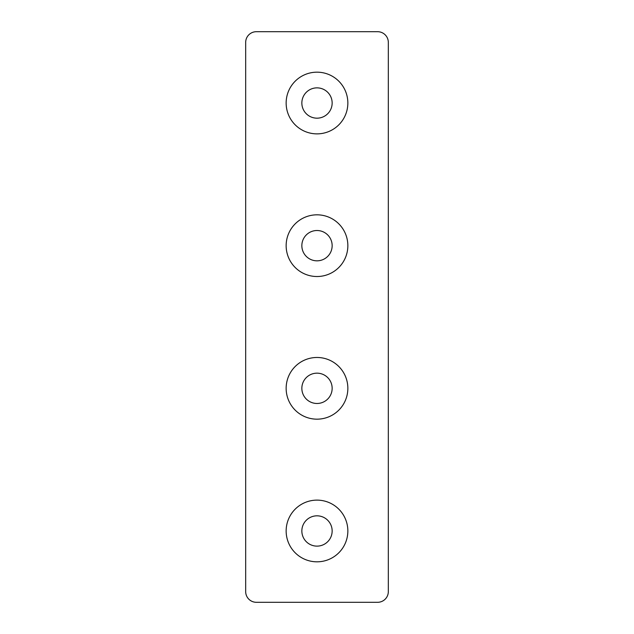 <?xml version="1.0" encoding="UTF-8"?>
<svg xmlns="http://www.w3.org/2000/svg" width="634" height="634" viewBox="0 0 634 634"><rect width="100%" height="100%" fill="white"/><g stroke="black" fill="none" stroke-linecap="round" stroke-linejoin="round"><path stroke-width="0.95" d="M317 357.473A30.852 30.852 0 0 0 286.148 388.325A30.852 30.852 0 0 0 317 419.169A30.852 30.852 0 0 0 347.852 388.325A30.852 30.852 0 0 0 317 357.473M317 373.164A15.153 15.153 0 0 0 301.847 388.325A15.153 15.153 0 0 0 317 403.478A15.153 15.153 0 0 0 332.153 388.325A15.153 15.153 0 0 0 317 373.164M317 214.823A30.852 30.852 0 0 0 286.148 245.675A30.852 30.852 0 0 0 317 276.519A30.852 30.852 0 0 0 347.852 245.675A30.852 30.852 0 0 0 317 214.823M317 230.514A15.153 15.153 0 0 0 301.847 245.675A15.153 15.153 0 0 0 317 260.828A15.153 15.153 0 0 0 332.153 245.675A15.153 15.153 0 0 0 317 230.514M317 500.123A30.852 30.852 0 0 0 286.148 530.975A30.852 30.852 0 0 0 317 561.819A30.852 30.852 0 0 0 347.852 530.975A30.852 30.852 0 0 0 317 500.123M317 515.822A15.161 15.161 0 0 0 301.847 530.975A15.161 15.161 0 0 0 317 546.128A15.161 15.161 0 0 0 332.153 530.975A15.161 15.161 0 0 0 317 515.822M317 72.173A30.844 30.844 0 0 0 286.148 103.025A30.844 30.844 0 0 0 317 133.869A30.844 30.844 0 0 0 347.852 103.025A30.844 30.844 0 0 0 317 72.173M317 87.864A15.161 15.161 0 0 0 301.847 103.025A15.161 15.161 0 0 0 317 118.178A15.161 15.161 0 0 0 332.153 103.025A15.161 15.161 0 0 0 317 87.864M388.325 591.601L388.325 42.399A10.699 10.699 0 0 0 377.626 31.7L256.374 31.7A10.699 10.699 0 0 0 245.675 42.399L245.675 591.601A10.699 10.699 0 0 0 256.374 602.3L377.626 602.3A10.699 10.699 0 0 0 388.325 591.601"/></g></svg>
